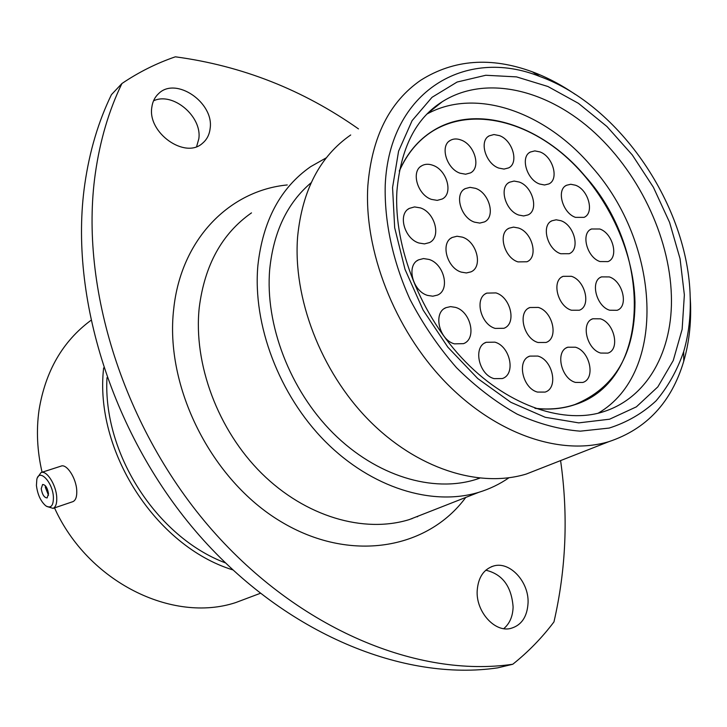<?xml version="1.0" encoding="UTF-8"?>
<svg xmlns="http://www.w3.org/2000/svg" width="727" height="727" viewBox="0 0 727 727"><rect width="100%" height="100%" fill="white"/><g stroke="black" fill="none" stroke-linecap="round" stroke-linejoin="round"><path stroke-width="1.09" d="M385.237 184.831C384.229 221.39 392.707 261.175 409.964 299.324C422.932 324.206 438.445 346.988 456.501 367.68C475.631 386.673 495.859 402.167 517.188 414.163C538.68 423.886 559.708 429.548 580.273 431.166L609.162 428.067C626.983 422.396 642.604 413.336 656.036 400.886C667.995 386.782 677.219 370.325 683.707 351.523C688.642 334.574 690.804 316.409 690.187 297.043C688.269 206.568 620.076 105.36 539.897 76.526C465.88 46.692 389.445 90.811 385.237 184.831M690.141 295.735L690.55 303.795C691.195 324.197 688.923 343.362 683.734 361.283C671.484 402.295 646.521 429.084 608.844 441.671C560.608 456.147 495.723 434.319 445.015 381.711C394.379 329.113 363.854 250.542 367.835 185.912C371.851 137.003 389.518 101.762 420.842 80.17C453.857 59.45 491.043 56.67 532.391 71.837C547.113 77.344 561.417 84.877 575.311 94.437M528.075 602.683C528.892 581.791 509.963 561.262 493.933 565.897C483.682 569.087 478.093 577.465 477.166 591.042C476.067 611.607 494.487 632.326 510.318 628.537C521.377 625.538 527.293 616.923 528.075 602.683M485.8 570.195C502.421 574.139 511.526 586.398 513.108 606.972C512.808 616.387 509.691 623.612 503.756 628.655M210.13 128.515C214.265 102.725 175.852 76.244 158.613 93.61C154.842 97.091 152.579 101.626 151.834 107.232C147.308 132.823 185.121 159.404 202.415 143.346C206.841 139.684 209.412 134.74 210.13 128.515M153.524 100.835C172.808 91.538 202.306 116.556 198.816 138.812L196.608 146.618M84.805 184.122C89.539 151.216 98.427 121.4 111.44 94.664L121.927 83.523C108.868 110.468 99.981 140.565 95.273 173.808C79.207 287.038 124.044 429.475 211.839 529.729C299.751 630.045 418.779 678.055 512.78 664.251L497.668 667.859C404.185 681.635 286.256 634.398 199.407 535.526C112.676 436.709 68.62 296.18 84.805 184.122M542.56 467.661L526.248 474.059C478.975 488.417 416.598 468.706 368.634 419.961C320.743 371.215 292.717 297.761 297.634 236.52C302.314 190.138 319.998 156.287 350.705 134.977M479.738 478.184L476.24 479.357C432.974 493.097 376.332 476.185 333.093 433.11C289.919 390.035 264.901 324.533 269.708 269.317C273.561 231.704 287.383 202.833 311.174 182.695M508.9 477.793C499.767 484.127 489.753 488.962 478.848 492.297C432.338 506.528 371.606 488.026 325.323 441.543C279.113 395.052 252.523 324.642 257.885 265.482C262.865 220.654 280.477 187.702 310.702 166.637L326.35 157.786M225.352 562.862C156.569 536.989 102.698 453.13 106.987 377.695M232.722 569.859C155.633 546.159 94.065 450.377 103.643 367.889M251.724 596.549L235.648 602.601C172.417 623.421 87.894 582 54.516 507.891M42.075 472.241C37.168 451.058 36.159 430.32 39.049 410.019C45.428 371.188 62.667 341.336 90.766 320.471M560.59 460.591C568.36 515.052 566.151 568.832 553.956 621.912C542.042 637.733 528.311 651.846 512.78 664.251M121.927 83.523C138.766 72.137 156.578 63.24 175.352 56.815C241.864 65.73 302.905 89.757 358.484 128.897M36.423 485.436C37.55 494.514 40.667 501.303 45.765 505.819C50.945 508.727 53.489 505.81 53.407 497.068C52.744 482.219 39.24 468.015 36.832 479.384L36.423 485.436M37.613 477.412L40.994 472.586C46.537 469.878 56.133 484.782 56.724 497.223C57.033 503.32 55.825 507.037 53.098 508.373L46.764 506.446M48.509 493.715C47.464 487.79 45.492 484.709 42.593 484.482L41.221 488.717C42.266 494.642 44.238 497.713 47.137 497.922L48.509 493.715M45.365 485.727L45.347 487.354L48.5 495.314M41.312 472.486L60.986 466.143C66.62 463.408 76.235 478.148 76.744 490.498C77.017 496.559 75.762 500.267 72.991 501.612L72.591 501.748M575.484 382.42C560.926 378.631 554.992 351.077 567.778 347.206L575.484 347.215C590.033 351.205 595.822 378.758 582.763 382.466L575.484 382.42M537.489 392.08C522.44 388.282 516.524 360.21 529.783 356.112L537.853 356.066C552.902 360.074 558.645 388.182 545.086 392.089L537.489 392.08M494.096 378.631C478.766 374.741 472.75 346.797 486.145 342.299L494.905 342.153C510.245 346.261 516.07 374.26 502.348 378.549L494.096 378.631M454.384 343.853C439.063 339.818 432.819 312.665 445.942 307.675L450.558 306.612L455.584 307.394C470.923 311.656 476.967 338.873 463.499 343.653L454.384 343.853M427.567 295.407C412.545 291.2 406.039 265.273 418.534 259.857L423.523 258.567L429.039 259.439C444.088 263.865 450.386 289.864 437.545 295.08L432.801 296.207L427.567 295.407M495.205 328.413C480.438 324.369 474.195 297.825 486.781 293.108L495.987 292.917C510.763 297.17 516.833 323.751 503.938 328.286L495.205 328.413M537.998 342.499C523.485 338.546 517.351 311.838 529.847 307.512L538.353 307.43C552.865 311.583 558.836 338.3 546.059 342.462L537.998 342.499M600.638 353.058C586.634 349.205 580.6 322.615 592.741 318.78L600.402 318.817C614.397 322.861 620.295 349.442 607.899 353.122L600.638 353.058M571.404 310.22C557.545 306.212 551.33 280.549 563.098 276.333L571.44 276.305C585.299 280.504 591.36 306.167 579.346 310.229L571.404 310.22M461.263 272.116C446.778 267.89 440.262 242.673 452.194 237.465L457.019 236.239L462.372 237.138C476.876 241.582 483.201 266.845 470.96 271.871L466.361 272.952L461.263 272.116M418.87 243C404.339 238.647 397.624 214.038 409.328 208.395L414.554 206.922L420.415 207.895C434.982 212.457 441.489 237.129 429.457 242.6L424.468 243.899L418.87 243M431.502 199.398C417.516 194.954 410.71 171.408 421.705 165.792C424.959 163.929 428.694 163.766 432.901 165.311C446.914 169.964 453.521 193.546 442.234 199.007L437.209 200.37L431.502 199.398M474.549 222.162C460.691 217.818 454.048 193.873 465.162 188.647L470.033 187.348L475.513 188.338C489.389 192.882 495.841 216.855 484.455 221.917L479.793 223.089L474.549 222.162M517.96 261.893C504.084 257.685 497.65 232.958 509.082 228.187L513.544 227.115L518.505 228.014C532.391 232.404 538.662 257.149 526.957 261.775L517.96 261.893M560.726 253.732C547.313 249.561 540.924 225.225 551.975 220.763L556.182 219.799L560.862 220.69C574.275 225.052 580.509 249.37 569.232 253.705L560.726 253.732M600.011 261.556C586.88 257.449 580.573 233.149 591.46 228.987L599.784 228.996C612.906 233.285 619.086 257.567 607.981 261.602L600.011 261.556M575.484 217.364C562.544 213.12 556.1 189.702 566.569 185.258L570.768 184.267L575.484 185.221C588.425 189.638 594.731 213.038 584.054 217.364L575.484 217.364M518.714 215.038C505.301 210.721 498.74 187.103 509.518 182.223L514.089 181.059L519.242 182.041C532.673 186.548 539.061 210.167 528.047 214.91L523.658 215.955L518.714 215.038M460.037 173.199C446.523 168.719 439.744 145.845 450.231 140.429C453.375 138.612 457.01 138.484 461.127 140.047C474.658 144.718 481.256 167.61 470.505 172.89L465.616 174.216L460.037 173.199M539.625 184.022C526.666 179.651 520.096 156.814 530.337 152.043L534.836 150.889L539.952 151.916C552.911 156.459 559.327 179.278 548.876 183.931L544.532 184.985L539.625 184.022M498.74 168.073C485.6 163.63 478.902 140.983 489.144 135.867L493.951 134.54L499.458 135.622C512.617 140.247 519.142 162.893 508.673 167.882L504.038 169.082L498.74 168.073M609.644 310.22C596.149 306.258 589.979 280.822 601.456 276.887L609.326 276.923C622.812 281.067 628.846 306.476 617.141 310.293L609.644 310.22M399.287 171.19C407.084 153.561 418.234 140.193 432.719 131.087C470.087 107.996 523.095 119.446 564.534 155.496C605.991 191.701 633.953 249.688 634.98 302.405C634.807 354.058 614.76 388.109 574.848 404.557C562.525 408.701 549.194 409.928 534.863 408.238M399.377 170.7C407.184 153.261 418.27 140.029 432.647 130.996C476.339 103.025 542.088 124.944 584.871 175.916C652.473 250.497 652.273 380.394 574.875 404.666C562.689 408.774 549.503 410.019 535.336 408.41M427.312 113.857C476.267 87.031 546.086 112.349 591.942 166.974C660.043 243.218 668.168 372.397 598.212 413.181M251.497 212.875C222.017 233.521 204.596 265.155 199.225 307.757C193.291 363.936 217.891 430.066 261.702 473.413C305.576 516.752 363.909 533.6 409.256 519.596L424.95 513.444M465.762 497.432C427.558 549.385 350.023 563.461 280.604 521.432C211.13 479.847 164.484 386.546 173.717 308.902C181.059 238.901 229.705 190.51 287.256 184.949M432.42 109.086L442.261 101.725C415.889 118.165 400.768 147.972 396.915 191.156C393.625 247.198 421.006 316.454 465.589 361.91C510.372 407.665 565.87 424.077 603.537 411.691C647.857 397.705 673.193 350.296 671.375 295.471C669.585 235.739 637.634 170.227 590.778 129.197C543.95 88.367 484.146 75.172 442.261 101.725L428.212 112.949M684.361 294.898L682.135 329.358L673.247 360.528L657.853 386.855L636.379 406.847L609.617 419.197L578.719 422.878L545.205 417.28L510.881 402.313L477.748 378.549L447.859 347.188L423.096 310.038L405.012 269.363L394.67 227.687L392.562 187.521L398.578 151.198L412.091 120.655L432.038 97.3L457.101 82.042L485.781 75.263L516.534 76.889L547.894 86.495L578.447 103.343L606.945 126.516L632.254 154.906L653.409 187.293L669.576 222.362L680.063 258.73L684.361 294.898M412.418 518.36L411.755 518.814M683.707 351.523L683.734 361.283M491.316 566.751L493.933 565.897M157.159 95.073L158.613 93.61M608.844 441.671L526.248 474.059M479.257 478.13L476.24 479.357M478.848 492.297L425.213 513.344M260.221 593.359L235.648 602.601M417.253 516.842L418.225 516.079M539.897 76.526L532.391 71.837M72.991 501.612L53.098 508.373M567.778 347.206L566.388 347.87M529.783 356.112L528.265 356.848M486.145 342.299L484.555 343.126M445.942 307.675L444.351 308.575M418.534 259.857L417.034 260.793M486.781 293.108L485.336 293.908M529.847 307.512L528.456 308.239M592.741 318.78L591.478 319.407M563.098 276.333L561.862 276.996M452.194 237.465L450.84 238.32M409.328 208.395L407.974 209.303M421.705 165.792L420.488 166.637M465.162 188.647L463.962 189.438M509.082 228.187L507.864 228.923M551.975 220.763L550.848 221.417M591.46 228.987L590.397 229.587M566.569 185.258L565.542 185.885M509.518 182.223L508.4 182.94M450.231 140.429L449.132 141.211M530.337 152.043L529.329 152.697M489.144 135.867L488.108 136.585M601.456 276.887L600.302 277.487M574.848 404.557L573.648 405.075"/></g></svg>
